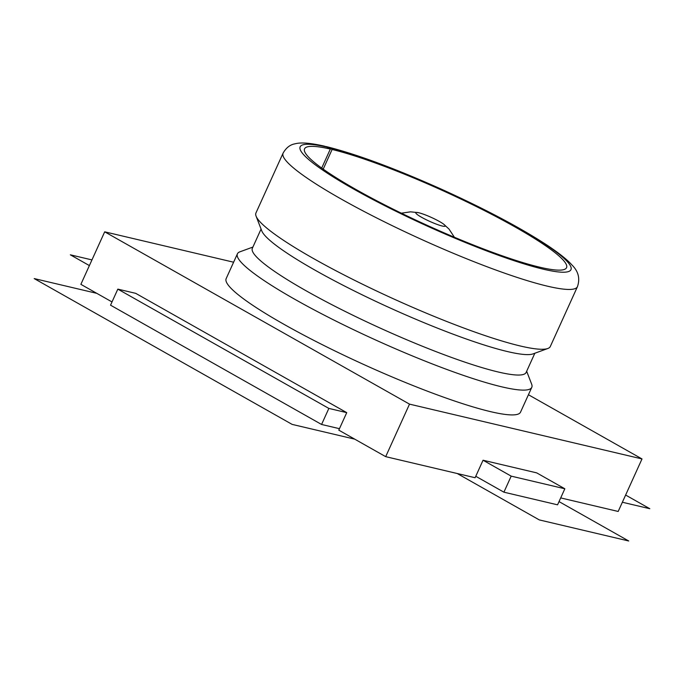 <?xml version="1.0" encoding="UTF-8"?>
<svg xmlns="http://www.w3.org/2000/svg" width="684" height="684" viewBox="0 0 684 684"><rect width="100%" height="100%" fill="white"/><g stroke="black" fill="none" stroke-linecap="round" stroke-linejoin="round"><path stroke-width="1.03" d="M346.737 412.64L328.85 408.416L117.828 289.127L135.706 293.342L346.737 412.64L338.794 430.142L385.69 456.656L409.511 404.133L104.695 231.825L80.874 284.347L112.014 301.943M528.433 394.736L642.002 458.938L618.182 511.461L560.7 497.909M385.69 456.656L475.106 477.731L483.049 460.229L536.701 472.875L564.839 488.778L511.187 476.132L483.049 460.229M642.002 458.938L409.511 404.133M475.773 476.278L503.911 492.181L557.563 504.826L564.839 488.778M503.911 492.181L511.187 476.132M233.612 262.211L104.695 231.825M252.9 247.069L239.913 251.815A161.621 21.375 24.4 0 0 237.416 253.815L226.165 278.619A161.621 21.375 24.4 0 0 364.521 364.846A161.621 21.375 24.4 0 0 520.533 412.144L531.784 387.349A161.621 21.375 24.4 0 0 531.648 384.151L526.663 371.25M321.711 168.059L330.329 149.061A143.837 19.024 24.4 0 0 304.568 148.83A143.837 19.024 24.4 0 0 427.697 225.575A143.837 19.024 24.4 0 0 566.549 267.666A143.837 19.024 24.4 0 0 481.955 209.347A143.837 19.024 24.4 0 0 332.116 149.48L323.207 169.128M330.329 149.061L326.815 147.069A148.685 19.665 24.4 0 0 353.295 188.852A148.685 19.665 24.4 0 0 543.122 269.145A148.685 19.665 24.4 0 0 518.6 228.08A148.685 19.665 24.4 0 0 328.602 147.487L325.379 146.419M332.116 149.48L328.602 147.487M283.082 153.156L255.944 212.972A161.621 21.375 24.4 0 0 256.09 216.161A161.621 21.375 24.4 0 0 394.3 299.199A161.621 21.375 24.4 0 0 547.816 348.498A161.621 21.375 24.4 0 0 550.312 346.497L577.441 286.682A161.621 21.375 -155.6 0 1 421.429 239.383A161.621 21.375 -155.6 0 1 283.082 153.156C286.1 147.821 290.025 144.717 294.864 143.854C298.481 142.947 304.859 141.75 324.438 146.145L326.815 147.069M237.416 253.815A161.621 21.375 24.4 0 0 295.18 299.498A161.621 21.375 24.4 0 0 446.019 369.155A161.621 21.375 24.4 0 0 531.784 387.349M261.066 229.063L252.353 248.275A150.3 19.879 24.4 0 0 381.022 328.474A150.3 19.879 24.4 0 0 526.116 372.464L534.828 353.252M256.09 216.161L261.75 230.824A150.3 19.879 24.4 0 0 315.341 270.342A150.3 19.879 24.4 0 0 533.058 353.893L547.816 348.498M439.444 221.496A16.159 2.138 24.4 0 0 418.36 212.664A16.159 2.138 24.4 0 0 421.566 217.281A16.159 2.138 24.4 0 0 440.017 225.404A16.159 2.138 24.4 0 0 443.565 224.096A16.159 2.138 24.4 0 0 439.444 221.496M117.828 289.127L110.543 305.175L321.574 424.465L339.461 428.68M328.85 408.416L321.574 424.465M559.025 501.594L628.716 540.984L539.291 519.908L457.228 473.516M89.382 265.58L70.341 254.816L91.955 259.911M625.629 495.045L649.8 508.708L622.363 502.244M354.714 439.145L292.119 424.388L34.2 278.585L96.795 293.342M577.441 286.682C580.246 278.508 578.382 271.249 571.867 264.913C567.472 259.894 559.512 253.516 548.012 245.778C521.293 228.208 485.828 209.372 441.616 189.28C394.805 168.341 356.373 154.114 326.319 146.59M418.36 212.664L410.562 211.835L401.346 213.186M443.565 224.096L449.02 229.072L454.381 237.245"/></g></svg>
